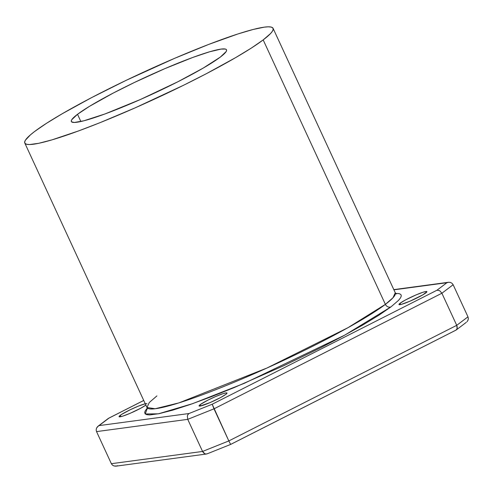 <?xml version="1.0" encoding="UTF-8"?>
<svg xmlns="http://www.w3.org/2000/svg" width="493" height="493" viewBox="0 0 493 493"><rect width="100%" height="100%" fill="white"/><g stroke="black" fill="none" stroke-linecap="round" stroke-linejoin="round"><path stroke-width="0.74" d="M147.432 407.964L145.435 410.472L144.665 412.438L145.133 413.849L146.828 414.681L149.743 414.927L159.091 413.67L172.815 410.127L190.384 404.433L211.133 396.81L234.261 387.547L284.03 365.572L320.666 347.756L342.992 336.084L362.632 325.115L378.821 315.255L390.949 306.899A4.443 3.975 52.9 0 1 385.384 304.372L392.983 297.766L395.275 292.787L396.39 293.982M156.885 395.916L149.28 402.528L146.994 407.508A136.752 14.531 -24.8 0 0 249.144 375.9A136.752 14.531 -24.8 0 0 385.384 304.372L263.182 39.908A136.752 14.531 155.2 0 1 126.947 111.436A136.752 14.531 155.2 0 1 24.792 143.038A136.752 14.531 155.2 0 1 34.683 131.452A136.752 14.531 155.2 0 1 170.917 59.924A136.752 14.531 155.2 0 1 273.073 28.317A136.752 14.531 155.2 0 1 263.182 39.908L385.384 304.372A136.752 14.531 -24.8 0 0 395.275 292.787L273.073 28.317M77.524 114.29A85.468 9.084 155.2 0 1 162.672 69.581A85.468 9.084 155.2 0 1 226.521 49.83A85.468 9.084 155.2 0 1 220.34 57.071A85.468 9.084 155.2 0 1 135.193 101.78A85.468 9.084 155.2 0 1 71.343 121.531A85.468 9.084 155.2 0 1 77.524 114.29L80.864 121.518L77.524 114.29L71.719 119.768L71.257 120.958L71.54 121.808L74.332 122.467L83.828 120.803L105.003 113.945L140.388 99.506L177.794 81.801L203.196 68.096L220.34 57.071L226.139 51.592L226.607 50.397L226.324 49.547L225.295 49.041L221.055 49.097L209.568 51.796L192.862 57.416L165.001 68.576L134.694 82.343L113.137 93.122L89.479 106.34L77.524 114.29M145.269 403.779L138.539 406.066L130.466 409.628L121.5 414.465L119.047 416.579L120.052 416.813L123.022 416.043L130.14 413.307L140.659 408.259L145.885 405.08A15.382 1.633 155.2 0 1 130.559 413.128A15.382 1.633 155.2 0 1 119.066 416.684A15.382 1.633 155.2 0 1 120.175 415.377L120.779 416.677L120.175 415.377A15.382 1.633 155.2 0 1 135.501 407.329A15.382 1.633 155.2 0 1 146.994 403.773M400.088 303.232A15.382 1.633 155.2 0 1 415.414 295.19A15.382 1.633 155.2 0 1 426.907 291.634A15.382 1.633 155.2 0 1 425.792 292.934A15.382 1.633 155.2 0 1 410.466 300.983A15.382 1.633 155.2 0 1 398.973 304.538A15.382 1.633 155.2 0 1 400.088 303.232L400.692 304.538L400.088 303.232L398.96 304.434L399.194 304.68L401.222 304.409L410.047 301.161L422.711 294.919L426.926 291.733L425.921 291.499L422.945 292.269L415.833 295.005L405.314 300.052L400.088 303.232M200.183 404.636A15.382 1.633 155.2 0 1 215.509 396.588A15.382 1.633 155.2 0 1 226.996 393.032A15.382 1.633 155.2 0 1 225.886 394.332A15.382 1.633 155.2 0 1 210.56 402.38A15.382 1.633 155.2 0 1 199.067 405.936A15.382 1.633 155.2 0 1 200.183 404.636L200.78 405.936L200.183 404.636L199.049 405.838L200.053 406.072L210.141 402.565L220.661 397.518L225.886 394.332L227.014 393.137L226.016 392.903L223.039 393.667L215.928 396.409L207.836 400.18L200.183 404.636M117.593 465.725L115.775 466.181L113.957 465.953L112.404 465.084L111.363 463.697L96.536 431.603L96.16 429.914L96.505 428.183L98.236 426.069L99.056 425.607L189.016 413.522L99.056 425.607L97.522 426.673L96.505 428.183L96.16 429.914L96.536 431.603L187.741 419.352L187.346 415.987L187.956 414.527L189.016 413.522L212.193 404.235L189.016 413.522L187.956 414.527L187.346 415.987L187.741 419.352L213.993 408.833L212.193 404.235L436.989 290.217L212.193 404.235L228.826 440.927L202.568 451.446L187.741 419.352L96.536 431.603L111.363 463.697L202.568 451.446L187.741 419.352L213.993 408.833L441.894 293.236L439.694 290.691L436.989 290.217L446.917 282.705L448.735 282.255L450.553 282.477L452.099 283.352L453.141 284.732L452.099 283.352L450.553 282.477L448.735 282.255L393.907 289.829L446.917 282.705L436.989 290.217L439.694 290.691L441.894 293.236L453.141 284.732L467.974 316.826L456.728 325.331L441.894 293.236L213.993 408.833L228.826 440.927L456.728 325.331L441.894 293.236L453.141 284.732L467.974 316.826L468.35 318.515L467.9 320.475M108.984 418.101L99.056 425.607L108.984 418.101L143.74 400.47L108.423 418.366M24.792 143.038L146.994 407.508L155.153 408.752L178.977 402.873L266.916 368.043L348.015 327.666L385.384 304.372A4.443 3.975 -127.1 0 0 390.949 306.899L398.541 300.348L400.538 297.84L401.308 295.874L400.84 294.469L399.139 293.637L395.663 293.403M466.988 321.763L468.005 320.247L468.35 318.515L467.974 316.826L456.728 325.331L457.14 328.455L456.087 330.063L230.687 444.39M34.683 131.452L46.428 123.355L62.106 113.809L91.661 97.589L126.153 80.341L174.645 58.316L208.835 44.37L237.866 33.974L253.1 29.481L264.322 27.146L268.297 26.819L271.119 27.066L272.758 27.867L273.214 29.229L272.469 31.133L270.534 33.567L263.182 39.908L251.436 48.006L235.753 57.552L206.197 73.771L183.581 85.246L135.261 107.801L99.993 122.683L78.64 130.898L51.913 139.889L38.62 143.321L29.568 144.535L26.745 144.295L25.1 143.488L24.65 142.126L25.396 140.222L30.437 134.86L34.683 131.452M390.949 306.899L344.78 335.123L244.473 383.246L192.634 403.65L158.438 413.806L145.269 413.978L147.376 408.025M447.804 282.397L448.735 282.255M108.312 418.446L98.236 426.069M456.555 329.651L456.087 330.063L457.14 328.455L457.202 326.939L456.728 325.331L228.826 440.927L230.57 444.273L228.826 440.927L202.568 451.446L111.363 463.697L112.404 465.084L113.957 465.953L116.699 466.033M466.273 322.36L456.198 329.983M455.526 330.335L456.087 330.063L455.526 330.335M203.517 452.845L202.568 451.446L204.798 453.751L203.517 452.845M206.216 454.035L204.798 453.751L206.216 454.035L207.553 453.64L206.906 453.917M146.994 407.508L147.179 409.135M393.808 289.619L448.377 282.286M108.651 418.237L143.728 400.445M207.171 453.831L230.712 444.396L455.859 330.193M206.481 454.01L116.132 466.144"/></g></svg>
